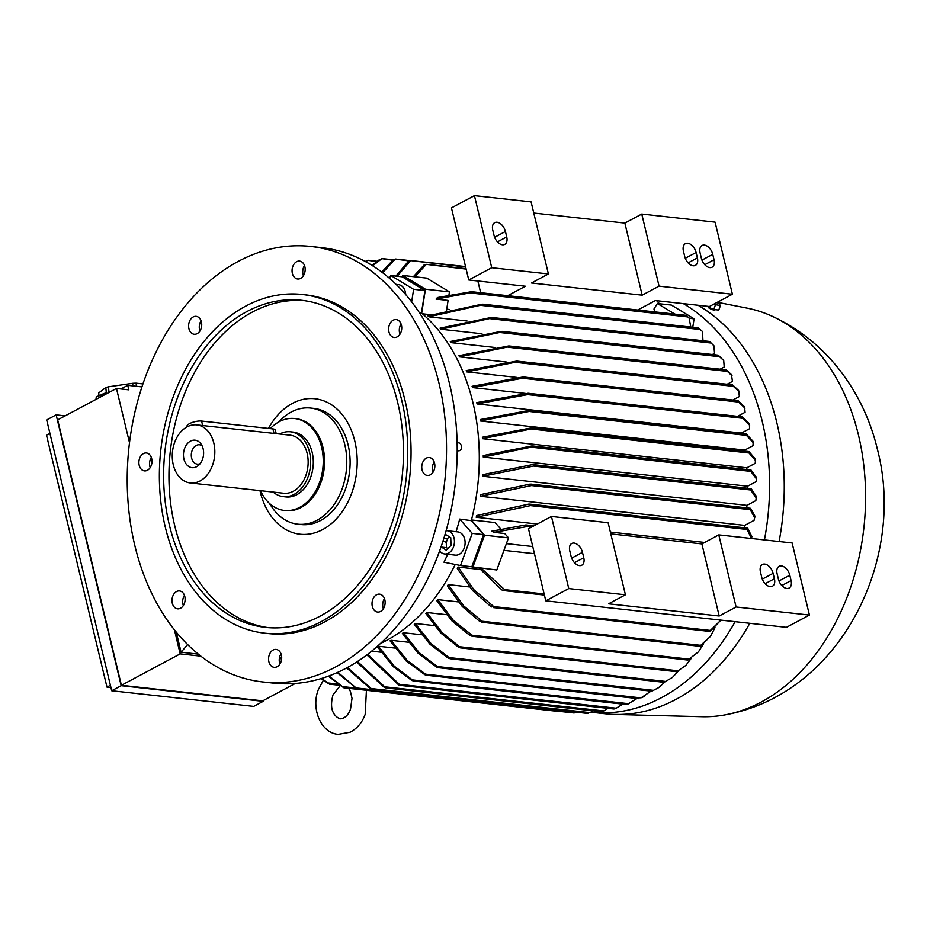 <?xml version="1.0" encoding="UTF-8"?>
<svg xmlns="http://www.w3.org/2000/svg" width="930" height="930" viewBox="0 0 930 930"><rect width="100%" height="100%" fill="white"/><g stroke="black" fill="none" stroke-linecap="round" stroke-linejoin="round"><path stroke-width="1.4" d="M321.652 678.423L327.93 682.946L337.718 684.027M371.628 651.186L381.044 652.221M378.371 646.234L394.215 666.136L413.908 681.039L411.862 680.481L393.297 666.682L377.324 646.641A183.047 132.688 -83.7 0 0 378.371 646.234L394.948 648.059M391.053 640.305L407.189 660.44L427.114 675.319L424.905 674.738L406.178 660.986L390.042 640.851A183.047 132.688 -83.7 0 0 390.542 640.584A183.047 132.688 -83.7 0 0 391.053 640.305L408.456 642.223M403.341 632.737L419.314 652.779L438.914 667.682L436.635 667.101L418.209 653.325L402.365 633.411A183.047 132.688 -83.7 0 0 403.341 632.737L421.557 634.748M415.233 623.507L431.125 643.653L450.515 658.719L448.167 658.126L429.927 644.199L414.28 624.321A183.047 132.688 -83.7 0 0 415.233 623.507L434.264 625.599M426.696 612.51L442.169 632.574L460.954 647.861L458.641 647.28L440.901 633.144L425.789 613.475A183.047 132.688 -83.7 0 0 426.696 612.51L446.54 614.695M470.115 635.655L452.085 621.042L436.833 600.745A183.047 132.688 -83.7 0 0 437.704 599.629L458.339 601.896M480.043 621.67L462.268 606.488L447.377 585.912A183.047 132.688 -83.7 0 0 448.214 584.61L469.58 586.958M491.366 606.976L472.649 590.62L457.327 568.59A183.047 132.688 -83.7 0 0 458.106 567.056L480.182 569.486M337.857 672.285L357.399 689.049L337.102 672.634M357.399 689.049L574.136 713.008L576.821 711.834M347.46 667.496L372.512 689.676L370.989 689.177L346.658 667.926M371.105 688.537L589.946 712.647L593.003 710.822M587.597 713.45L590.294 712.287M357.48 661.497L385.938 687.933L384.288 687.421L356.667 662.032M384.636 686.805L603.803 710.95L607.988 708.358M601.629 711.752L604.198 710.601M367.722 654.267L400.505 685.422L398.621 684.887L366.897 654.894M399.179 684.294L616.218 708.207L622.775 704.126M614.091 708.997L616.741 707.881M627.529 704.277L636.98 698.511M626.843 704.522L629.459 703.44M627.587 704.254L626.89 704.498M643.095 696.989L641.735 697.64M425.917 674.204L641.003 697.895L651.047 691.13M658.568 687.7L651.895 691.141L658.568 687.7L664.625 682.26M672.495 677.377L664.218 682.26L672.495 677.377L678.179 671.228M685.794 665.462L676.831 671.646L685.794 665.462L691.13 658.521M698.43 651.872L687.875 659.975L698.43 651.872L703.417 644.06M437.704 599.629L453.433 620.461L472.022 635.213L472.533 636.26L471.94 636.271L687.991 660.067M448.214 584.61L463.651 605.872L482.112 621.252L482.426 622.275L481.81 622.275L699.662 646.28L710.404 636.446L700.581 645.966M710.404 636.446L715.007 627.657M701.418 645.269L699.604 646.001M458.106 567.056L474.079 589.934L493.737 606.581L493.911 607.581L493.214 607.581L709.358 631.389L720.913 620.124L710.357 631.098M711.101 630.447L709.195 631.04M471.464 519.963L495.109 522.567L500.759 529.019M704.638 542.446L610.359 532.065M537.308 524.02L476.218 517.289A183.047 132.688 -83.7 0 0 476.637 515.534L528.821 504.095L531.356 504.711L530.484 505.595L476.218 517.289M750.65 508.385L754.939 516.138L754.056 520.382L744.698 525.38A183.047 132.688 96.3 0 1 744.314 527.763M744.698 525.38L480.368 496.26A183.047 132.688 -83.7 0 0 480.612 494.597L530.123 484.088L532.506 484.681L531.507 485.565L480.368 496.26M751.208 488.727L756.415 496.481L755.834 500.607L746.941 505.362A183.047 132.688 96.3 0 1 746.755 507.873M746.941 505.362L482.624 476.241A183.047 132.688 -83.7 0 0 482.728 474.66L532.367 464.628L534.785 465.221L533.588 466.07L482.624 476.241M751.08 470.092L756.509 477.45L756.171 481.624L747.604 486.204A183.047 132.688 96.3 0 1 747.604 488.25M747.604 486.204L483.275 457.083A183.047 132.688 -83.7 0 0 483.263 455.561L531.925 445.947L534.239 446.528L483.275 457.083M755.462 460.49L748.069 451.899L749.069 451.678L755.323 459.013L755.462 460.49L755.195 463.338L746.825 467.802A183.047 132.688 96.3 0 1 746.964 469.557M746.825 467.802L482.507 438.681A183.047 132.688 -83.7 0 0 482.379 437.228L532.018 427.765L534.366 428.358L482.507 438.681M753.149 442.552L745.395 434.275L746.325 434.054L752.916 441.122L753.149 442.552L752.986 445.702L744.744 450.097A183.047 132.688 96.3 0 1 744.907 451.143M744.744 450.097L480.415 420.988A183.047 132.688 -83.7 0 0 480.194 419.581L530.135 410.235L532.413 410.816L480.415 420.988M743.5 418.058L741.57 417.186L742.442 416.954L749.336 423.743L749.615 428.695L741.408 433.078A183.047 132.688 96.3 0 1 741.501 433.438M741.408 433.078L477.078 403.957A183.047 132.688 -83.7 0 0 476.927 403.283A183.047 132.688 -83.7 0 0 476.765 402.609L528.275 393.285L742.024 416.838M751.498 538.493L746.604 528.414M529.635 504.107L747.464 528.112L751.893 536.505L751.568 538.191M746.418 528.775L748.069 528.868M754.753 517.766L749.603 508.605M749.499 508.896L750.987 509.105L749.499 508.896M756.346 498.05L750.638 489.982L750.126 488.948L750.847 488.61L533.216 464.64M750.068 489.18L751.684 489.529M756.555 478.973L750.754 471.371L750.103 470.313L750.731 469.976L532.762 445.958M750.092 470.487L751.649 470.964M749.673 425.126L742.768 418.314L527.682 394.611L477.078 403.957M527.356 393.262L529.577 393.843L527.682 394.611M525.252 393.39L472.51 387.589A183.047 132.688 -83.7 0 0 472.091 386.287L523.241 376.941L737.688 400.563M516.476 377.371L466.697 371.884A183.047 132.688 -83.7 0 0 466.163 370.64L516.476 361.119L518.347 361.665L466.697 371.884M506.42 362.037L459.571 356.876A183.047 132.688 -83.7 0 0 458.932 355.69L508.559 345.983L510.221 346.495L459.571 356.876M494.981 347.471L451.027 342.624A183.047 132.688 -83.7 0 0 450.271 341.508L501.235 331.336L502.77 331.836L451.027 342.624M481.961 333.742L440.913 329.22A183.047 132.688 -83.7 0 0 440.018 328.174L491.156 317.479L492.482 317.955L440.913 329.22M467.069 321.013L428.928 316.816A183.047 132.688 -83.7 0 0 427.858 315.851L482.124 304.168L483.321 304.633L428.928 316.816M449.783 309.527L446.726 309.19M431.183 314.759L422.394 313.794M738.083 400.679L737.385 400.935L738.083 400.679L744.581 406.863L745.081 412.304L737.525 416.338M745.011 408.212L738.653 402.062L522.451 378.243L472.51 387.589M739.234 401.841L737.362 400.877M732.584 384.927L738.641 390.484L739.373 396.54L732.84 400.028M739.176 391.797L733.375 386.334L516.336 362.421M733.851 386.159L731.991 385.09M726.411 369.977L731.468 374.616L732.445 381.428L727.155 384.253M732.096 375.883L727.388 371.396L508.233 347.262M727.713 371.256L725.993 370.105M718.297 355.248L723.714 360.503L724.214 367.013L720.111 369.21M723.714 360.503L719.506 356.702L500.677 332.591M719.762 356.597L717.937 355.341M709.567 341.531L713.88 345.669L714.554 353.365L712.392 354.516M713.88 345.669L710.95 343.007L490.412 318.711M711.101 342.938L709.334 341.601M698.418 327.999L702.429 331.452L702.975 340.729M702.429 331.452L700.092 329.499L481.101 305.377M700.197 329.464L698.221 328.023M689.444 318.304L694.094 318.816L692.769 327.29M674.855 314.096L657.382 303.517L671.39 305.063L694.094 318.816M657.382 303.517L653.964 309.004L654.65 311.875M413.42 276.64L423.952 265.085M659.486 303.75L656.592 300.681M466.139 269.084L426.289 264.364L414.873 276.803M477.846 280.988L480.659 292.706M481.263 568.277L504.618 589.632L504.618 590.62L503.851 590.608L501.956 589.992L479.055 568.032M503.944 550.351L534.471 553.71M532.75 546.538L506.385 543.643M690.804 327.081L689.084 317.944L687.747 316.909L469.894 292.915L436.077 299.111L448.097 300.425L446.551 310.341M685.782 315.375L689.084 317.944M687.816 316.909L685.619 315.363M436.077 299.111L437.414 297.565L471.219 291.741L472.231 292.183L471.219 291.741M465.639 266.991L410.607 260.598L397.191 276.245M395.889 276.105L408.386 261.342M467.523 566.289L496.806 569.985L508.501 537.854L504.723 533.541L493.784 532.332L491.796 531.181L525.613 524.985L528.275 525.613L527.589 526.52L493.784 532.332M472.8 567.335L484.495 535.203L471.394 520.242A183.536 133.048 96.3 0 1 471.289 520.637L483.553 534.634L471.859 566.765L460.524 565.521L443.994 562.231A183.071 132.711 -83.7 0 0 447.621 554.303M455.235 564.464A183.536 133.048 96.3 0 1 380.533 643.455M443.064 540.853L446.249 542.399A182.315 132.165 -83.7 0 0 447.737 538.319L443.75 538.714M456.06 531.716A183.071 132.711 -83.7 0 0 459.699 519.08L471.289 520.637M389.286 278.14L390.914 275.559L402.237 276.803L424.952 290.555L421.441 312.98A183.536 133.048 96.3 0 1 421.685 313.189A183.536 133.048 96.3 0 1 472.928 402.62A183.536 133.048 96.3 0 1 471.394 520.242M457.118 443.04A3.976 2.685 -99.2 0 1 457.444 442.959A3.976 2.685 -99.2 0 1 457.804 442.936M457.2 449.655A3.976 2.685 80.8 0 0 459.432 450.69A3.976 2.685 80.8 0 0 461.513 447.063A3.976 2.685 80.8 0 0 458.153 442.843A3.976 2.685 80.8 0 0 457.13 443.354M447.202 530.739L457.874 531.913A11.683 8.475 96.3 0 1 464.163 548.119A11.683 8.475 96.3 0 1 455.316 555.14L444.645 553.966A11.683 8.475 -83.7 0 0 453.491 546.945A11.683 8.475 -83.7 0 0 447.202 530.739A11.683 8.475 -83.7 0 0 446.109 530.716M484.495 535.203L508.501 537.854M448.958 294.95L449.434 291.857L426.731 278.105L402.725 275.466L401.911 276.768M421.685 313.189L425.44 289.218L449.434 291.857M425.44 289.218L402.725 275.466M423.743 265.469L426.905 264.364M328.557 683.666L321.164 678.575M327.035 682.446L329.534 684.178M400.505 685.422L614.009 709.02M385.938 687.933L601.559 711.764M372.512 689.676L587.539 713.45M494.342 607.371L490.854 606.186M408.154 261.725L411.083 260.574L465.535 266.573M409.293 260.946L395.227 259.063L382.66 272.757M381.765 272.083L393.169 259.819M482.751 622.112L479.485 620.822M392.913 260.202L395.575 259.028L410.328 260.656M329.022 675.936L342.356 686.573L355.086 687.967M341.322 686.049L343.798 687.793L558.686 711.462M343.833 687.793L328.36 676.18M392.623 260.144L381.87 258.633L372.663 265.806M371.965 265.376L379.777 259.389M472.777 636.132L469.464 634.748M379.428 259.749L382.137 258.587M376.22 261.562L367.92 260.319L365.606 261.667M365.223 261.458L365.932 261.086M365.537 261.435L368.094 260.284M427.114 675.319L639.038 698.744M413.908 681.039L626.75 704.568M522.358 376.917L524.404 377.475L522.451 378.243M472.335 291.869L468.871 292.787M482.124 304.168L483.321 304.633M491.156 317.479L492.482 317.955M501.235 331.336L502.77 331.836M508.559 345.983L510.221 346.495M516.476 361.119L518.347 361.665M187.639 644.548L181.094 652.232L176.258 632.086M198.323 654.127L181.094 652.232M141.941 386.88L127.724 385.311L128.805 389.821L116.471 388.461L129.503 442.726M174.41 629.808L180.188 653.883L200.892 656.162M149.811 466.279L150.881 466.395M120.912 388.949L127.724 385.311M106.706 393.681L96.325 396.622L95.941 399.423M96.325 396.622L96.569 399.098M295.275 683.469L262.725 700.86L121.4 685.294L57.672 419.872L116.471 388.461M136.443 386.276L136.129 383.172L142.929 383.927M110.554 391.623A28.237 5.487 174.2 0 0 108.961 392.018L108.438 386.799L132.641 383.311A28.237 5.487 -5.8 0 1 136.129 383.172M132.641 383.311L132.909 385.892M99.022 395.855L98.72 392.913L105.799 387.543A28.237 5.487 -5.8 0 1 108.438 386.799M105.799 387.543L106.322 392.762A28.237 5.487 174.2 0 0 99.963 395.587M65.17 415.873L56.149 414.873L121.167 685.701L263.167 701.348L263.016 700.709M263.167 701.348L253.704 706.405L111.705 690.758L121.167 685.701M111.705 690.758L46.686 419.93L56.149 414.873M110.937 687.561L106.973 687.119L110.403 685.294M106.973 687.119L46.5 435.217L49.918 433.392M121.4 685.294L180.188 653.883M551.455 516.464L528.473 528.74L545.782 600.838L786.443 627.343L809.426 615.067L736.095 606.999L719.192 616.02L608.534 603.826L625.425 594.805L608.115 522.707L551.455 516.464L568.765 588.562L545.782 600.838M610.801 533.89L701.883 543.922L718.785 534.889L792.116 542.969L809.426 615.067M791.081 580.587A9.254 5.708 -118.1 0 1 789.105 588.051A9.254 5.708 -118.1 0 1 778.422 579.192L777.12 573.787A9.254 5.708 -118.1 0 1 779.096 566.324A9.254 5.708 -118.1 0 1 789.791 575.182L791.081 580.587L781.805 585.54M774.423 578.751A9.254 5.708 -118.1 0 1 772.446 586.214A9.254 5.708 -118.1 0 1 761.751 577.356L760.449 571.95A9.254 5.708 -118.1 0 1 762.426 564.487A9.254 5.708 -118.1 0 1 773.121 573.345L774.423 578.751L765.146 583.703M583.761 557.744A9.254 5.708 -118.1 0 1 581.785 565.207A9.254 5.708 -118.1 0 1 571.09 556.349L569.788 550.944A9.254 5.708 -118.1 0 1 571.764 543.48A9.254 5.708 -118.1 0 1 582.459 552.339L583.761 557.744L574.484 562.708M701.883 543.922L719.192 616.02M718.785 534.889L736.095 606.999M625.425 594.805L568.765 588.562M659.068 286.149L732.398 294.229L715.089 222.131L641.758 214.051L659.068 286.149L642.165 295.17L531.507 282.987L548.398 273.955L531.088 201.857L474.428 195.614L491.738 267.712L468.755 279.988L525.427 286.231L507.722 295.682M732.398 294.229L709.416 306.505L655.418 300.553L637.713 310.004M491.738 267.712L548.398 273.955M474.428 195.614L451.445 207.89L468.755 279.988M714.054 259.737A9.254 5.708 -118.1 0 1 712.078 267.201A9.254 5.708 -118.1 0 1 701.394 258.342L700.092 252.937A9.254 5.708 -118.1 0 1 702.069 245.474A9.254 5.708 -118.1 0 1 712.752 254.332L714.054 259.737L704.777 264.701M697.384 257.901A9.254 5.708 -118.1 0 1 695.419 265.364A9.254 5.708 -118.1 0 1 684.724 256.506L683.422 251.1A9.254 5.708 -118.1 0 1 685.398 243.637A9.254 5.708 -118.1 0 1 696.093 252.495L697.384 257.901L688.119 262.865M506.722 236.906A9.254 5.708 -118.1 0 1 504.758 244.369A9.254 5.708 -118.1 0 1 494.063 235.511L492.761 230.105A9.254 5.708 -118.1 0 1 494.737 222.642A9.254 5.708 -118.1 0 1 505.432 231.5L506.722 236.906L497.457 241.858M533.774 213.04L624.855 223.072L641.758 214.051M624.855 223.072L642.165 295.17M683.376 303.633A213.226 154.566 96.3 0 1 762.193 421.209A213.226 154.566 96.3 0 1 764.425 539.923M735.13 621.693A213.226 154.566 96.3 0 1 590.841 712.206A213.226 154.566 96.3 0 1 590.783 712.194M698.046 305.249A213.226 154.566 96.3 0 1 776.864 422.825A213.226 154.566 96.3 0 1 779.096 541.539M714.263 309.155C715.775 310.829 714.054 310.504 709.079 308.156L709.137 307.167M717.309 302.285L747.034 308.109A205.925 149.277 96.3 0 1 771.656 316.014A205.925 149.277 96.3 0 1 858.46 435.077A205.925 149.277 96.3 0 1 727.772 714.368A205.925 149.277 96.3 0 1 702.022 716.728L614.881 714.461A213.226 154.566 96.3 0 1 605.511 713.822L590.841 712.206M749.801 623.309A213.226 154.566 96.3 0 1 614.881 714.461M708.544 307.319A5.603 1.232 20 0 0 712.88 309.12M714.763 309.609A5.603 1.232 20 0 0 716.46 309.795M706.788 306.214L713.763 309.492L718.774 310.05L720.401 305.586L713.577 304.273M716.821 302.552L718.797 303.378L720.401 305.586M713.763 309.492L715.391 305.028M449.306 536.784L447.737 538.319M444.738 535.448L445.644 534.564L450.748 537.656L451.027 545.445L446.202 550.153L441.087 546.794M446.249 542.399L446.435 547.654L447.876 548.514M441.099 547.061L446.435 547.654M439.658 550.839A11.683 8.475 -83.7 0 0 444.645 553.966M459.699 519.08L472.219 533.39L460.524 565.521M281.639 656.65L279.233 660.509M421.441 312.98L419.372 312.713M396.11 284.394L398.505 284.65A11.683 8.475 96.3 0 1 401.132 285.557A11.683 8.475 96.3 0 1 405.724 294.612M390.914 275.559L413.618 289.311L411.653 301.89M459.071 450.713A3.976 2.685 -99.2 0 1 458.723 450.806A3.976 2.685 -99.2 0 1 457.2 450.422M424.952 290.555L413.618 289.311M483.553 534.634L472.219 533.39M201.054 320.792A9.009 6.533 -83.7 0 0 199.938 330.987M304.505 265.538A9.009 6.533 -83.7 0 0 303.389 275.733M401.074 324.012A9.009 6.533 -83.7 0 0 399.958 334.207M434.205 461.966A9.009 6.533 -83.7 0 0 432.427 467.558A9.009 6.533 -83.7 0 0 433.078 472.173M384.474 598.595A9.009 6.533 -83.7 0 0 383.346 608.79M281.023 653.848A9.009 6.533 -83.7 0 0 279.895 664.055M184.454 595.374A9.009 6.533 -83.7 0 0 183.326 605.569M151.334 457.421A9.009 6.533 -83.7 0 0 149.556 463A9.009 6.533 -83.7 0 0 150.207 467.616M310.853 246.45L321.524 247.624A219.073 158.809 96.3 0 1 456.7 432.601A219.073 158.809 96.3 0 1 346.216 668.159A219.073 158.809 96.3 0 1 273.548 683.132L262.888 681.957A219.073 158.809 96.3 0 1 127.712 496.992A219.073 158.809 96.3 0 1 238.185 261.423A219.073 158.809 96.3 0 1 310.853 246.45A219.073 158.809 96.3 0 1 446.028 431.427A219.073 158.809 96.3 0 1 335.556 666.984A219.073 158.809 96.3 0 1 262.888 681.957M151.974 462.036A9.009 6.533 96.3 0 1 144.452 470.882A9.009 6.533 96.3 0 1 138.896 461.826A9.009 6.533 96.3 0 1 146.417 452.98A9.009 6.533 96.3 0 1 151.974 462.036M183.57 593.607A9.009 6.533 96.3 0 1 184.291 603.698A9.009 6.533 96.3 0 1 177.572 608.836A9.009 6.533 96.3 0 1 173.55 606.162A9.009 6.533 96.3 0 1 172.829 596.072A9.009 6.533 96.3 0 1 179.537 590.934A9.009 6.533 96.3 0 1 183.57 593.607M275.664 649.384A9.009 6.533 96.3 0 1 276.117 649.407A9.009 6.533 96.3 0 1 281.651 658.777A9.009 6.533 96.3 0 1 274.582 667.345A9.009 6.533 96.3 0 1 274.141 667.322A9.009 6.533 96.3 0 1 268.607 657.952A9.009 6.533 96.3 0 1 275.664 649.384M374.337 596.676A9.009 6.533 96.3 0 1 379.556 594.154A9.009 6.533 96.3 0 1 384.892 600.048A9.009 6.533 96.3 0 1 382.811 609.534A9.009 6.533 96.3 0 1 377.592 612.056A9.009 6.533 96.3 0 1 372.256 606.162A9.009 6.533 96.3 0 1 374.337 596.676M421.767 466.372A9.009 6.533 96.3 0 1 429.288 457.525A9.009 6.533 96.3 0 1 434.845 466.593A9.009 6.533 96.3 0 1 427.323 475.439A9.009 6.533 96.3 0 1 421.767 466.372M390.17 334.8A9.009 6.533 96.3 0 1 389.449 324.709A9.009 6.533 96.3 0 1 396.168 319.571A9.009 6.533 96.3 0 1 400.191 322.245A9.009 6.533 96.3 0 1 400.911 332.336A9.009 6.533 96.3 0 1 394.204 337.474A9.009 6.533 96.3 0 1 390.17 334.8M298.077 279.023A9.009 6.533 96.3 0 1 297.623 279A9.009 6.533 96.3 0 1 292.101 269.63A9.009 6.533 96.3 0 1 299.158 261.063A9.009 6.533 96.3 0 1 299.6 261.098A9.009 6.533 96.3 0 1 305.133 270.456A9.009 6.533 96.3 0 1 298.077 279.023M199.404 331.731A9.009 6.533 96.3 0 1 194.184 334.254A9.009 6.533 96.3 0 1 188.848 328.36A9.009 6.533 96.3 0 1 190.929 318.874A9.009 6.533 96.3 0 1 196.149 316.351A9.009 6.533 96.3 0 1 201.484 322.245A9.009 6.533 96.3 0 1 199.404 331.731M302.192 294.473L305.528 294.845A170.388 123.516 96.3 0 1 410.665 438.704A170.388 123.516 96.3 0 1 324.733 621.926A170.388 123.516 96.3 0 1 268.212 633.562L264.876 633.202A170.388 123.516 96.3 0 1 159.751 489.331A170.388 123.516 96.3 0 1 245.671 306.121A170.388 123.516 96.3 0 1 302.192 294.473A170.388 123.516 96.3 0 1 407.328 438.344A170.388 123.516 96.3 0 1 321.396 621.554A170.388 123.516 96.3 0 1 264.876 633.202M320.106 616.148A164.54 119.284 96.3 0 1 265.515 627.39A164.54 119.284 96.3 0 1 163.994 488.459A164.54 119.284 96.3 0 1 246.973 311.527A164.54 119.284 96.3 0 1 301.553 300.285A164.54 119.284 96.3 0 1 403.085 439.216A164.54 119.284 96.3 0 1 320.106 616.148M268.189 627.645A164.54 119.284 96.3 0 1 169.225 487.227A164.54 119.284 96.3 0 1 252.309 312.108A164.54 119.284 96.3 0 1 304.215 300.623M268.468 428.428A68.157 49.406 96.3 0 1 292.392 403.399A68.157 49.406 96.3 0 1 354.842 441.215A68.157 49.406 96.3 0 1 322.687 529.565A68.157 49.406 96.3 0 1 259.97 490.622M277.907 422.452L282.953 417.837A58.416 42.35 96.3 0 1 291.218 412.037A58.416 42.35 96.3 0 1 310.597 408.049L313.933 408.41A58.416 42.35 96.3 0 1 349.982 457.734A58.416 42.35 96.3 0 1 320.513 520.556A58.416 42.35 96.3 0 1 301.134 524.543L297.809 524.183A58.416 42.35 96.3 0 1 272.955 508.605L269.037 503.002M310.597 408.049A58.416 42.35 96.3 0 1 344.751 444.459A58.416 42.35 96.3 0 1 317.188 520.184A58.416 42.35 96.3 0 1 297.809 524.183M270.27 428.625A46.244 33.527 96.3 0 1 279.256 421.685A46.244 33.527 96.3 0 1 294.601 418.535L295.938 418.674A46.244 33.527 96.3 0 1 322.966 447.504A46.244 33.527 96.3 0 1 301.146 507.454A46.244 33.527 96.3 0 1 285.801 510.617L284.475 510.465A46.244 33.527 96.3 0 1 260.505 490.691M294.601 418.535A46.244 33.527 96.3 0 1 323.14 457.583A46.244 33.527 96.3 0 1 299.809 507.303A46.244 33.527 96.3 0 1 284.475 510.465M279.605 434.019A32.62 23.645 96.3 0 1 290.439 431.787L293.113 432.078A32.62 23.645 96.3 0 1 312.178 452.41A32.62 23.645 96.3 0 1 285.963 496.922L283.301 496.62A32.62 23.645 96.3 0 1 273.211 492.086M290.439 431.787A32.62 23.645 96.3 0 1 309.516 452.108A32.62 23.645 96.3 0 1 283.301 496.62M196.742 424.894L290.067 435.17A29.214 21.169 96.3 0 1 307.144 453.375A29.214 21.169 96.3 0 1 283.673 493.237L190.336 482.961A29.214 21.169 96.3 0 1 173.271 464.756A29.214 21.169 96.3 0 1 196.742 424.894A29.214 21.169 96.3 0 1 213.819 443.099A29.214 21.169 96.3 0 1 190.336 482.961M187.116 426.847L187 426.359A8.765 2.685 -13.5 0 1 189.511 423.65A8.765 2.685 -13.5 0 1 201.601 421.058L272.932 428.916A8.765 2.685 -13.5 0 1 275.373 430.125L276.21 433.647M203.135 448.795A13.822 10.021 96.3 0 1 198.392 465.5A13.822 10.021 96.3 0 1 183.942 459.048A13.822 10.021 96.3 0 1 188.371 442.622A13.822 10.021 96.3 0 1 200.799 443.68A13.822 10.021 96.3 0 1 203.135 448.795M200.136 463.675A9.742 7.056 96.3 0 1 197.323 464.14A9.742 7.056 96.3 0 1 191.627 458.072A9.742 7.056 96.3 0 1 199.45 444.784A9.742 7.056 96.3 0 1 202.101 445.842M356.027 687.921L372.116 689.688M412.641 679.923L628.843 703.731M437.879 666.589L653.604 690.351M449.655 657.638L665.764 681.446M460.315 646.803L678.156 670.797M472.022 635.213L689.072 659.126M482.112 621.252L700.523 645.315M493.737 606.581L710.02 630.4M530.484 505.595L746.778 529.426M531.507 485.565L749.917 509.617M533.588 466.07L750.638 489.982M532.902 447.365L750.754 471.371M532.809 429.172L748.929 452.98M530.693 411.618L746.418 435.38M504.618 589.632L544.143 593.979M527.589 526.52L531.762 526.973M789.791 575.182L778.968 580.959M773.121 573.345L762.309 579.123M582.459 552.339L571.648 558.116M712.752 254.332L701.941 260.109M696.093 252.495L685.271 258.273M505.432 231.5L494.621 237.266M201.601 421.058L202.67 425.545M272.932 428.916L274.001 433.403M644.013 696.5L642.804 697.14M457.444 442.959L458.153 442.843M438.449 667.705L651.872 691.223M503.851 590.608L544.399 595.072M426.8 264.341L466.035 268.665M382.184 258.587L393.204 259.796M329.604 684.189L339.543 685.282M460.42 647.873L676.889 671.727M368.175 260.272L376.72 261.214M450.004 658.731L664.241 682.329M532.902 427.788L748.673 451.55M471.917 291.741L685.561 315.282M482.844 304.168L698.186 327.895M530.925 484.1L750.336 508.268M491.877 317.479L709.323 341.438M502.014 331.347L718.007 355.132M526.427 524.997L533.925 525.822M509.361 345.995L726.109 369.861M517.324 361.142L732.224 384.811M531.03 410.258L745.918 433.926M366.42 690.281L365.188 714.368C362.119 722.691 357.074 728.655 350.052 732.282L338.206 734.386C320.745 733.084 310.818 708.3 318.374 689.56L323.349 680.237M348.645 688.328L350.424 691.478L352.017 698.36L350.54 709.044C348.39 715.17 344.844 718.46 339.915 718.902C332.033 715.077 329.731 707.067 333.01 694.884L340.194 685.712M771.656 316.014C795.952 327.174 816.807 342.961 834.222 363.339C855.321 388.426 869.736 417.163 877.467 449.55C906.227 559.802 840.429 692.28 727.772 714.368M458.723 450.806L459.432 450.69"/></g></svg>
